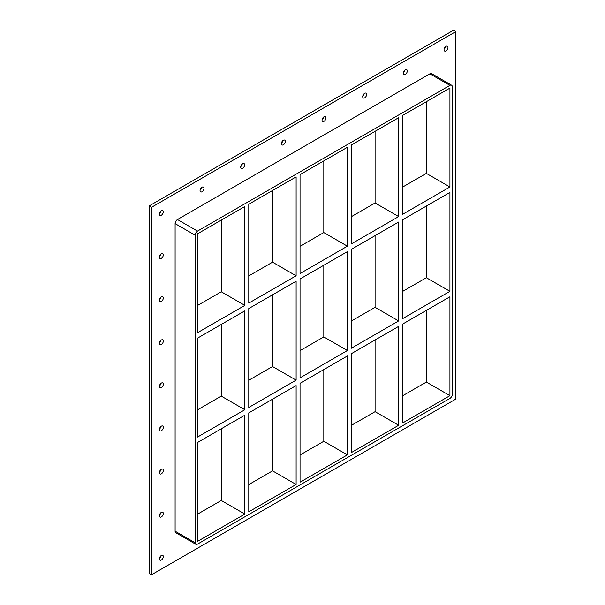 <?xml version="1.0" encoding="UTF-8"?>
<svg xmlns="http://www.w3.org/2000/svg" width="605" height="605" viewBox="0 0 605 605"><rect width="100%" height="100%" fill="white"/><g stroke="black" fill="none" stroke-linecap="round" stroke-linejoin="round"><path stroke-width="0.91" d="M163.32 513.509A2.775 1.603 -60 0 1 162.11 516.299A2.775 1.603 -60 0 1 159.97 517.048A2.775 1.603 -60 0 1 159.395 515.778A2.775 1.603 -60 0 1 160.605 512.98A2.775 1.603 -60 0 1 162.745 512.231A2.775 1.603 -60 0 1 163.32 513.509M159.448 515.233A2.775 1.603 120 0 0 160.915 512.685M163.32 470.41A2.775 1.603 -60 0 1 162.11 473.208A2.775 1.603 -60 0 1 159.97 473.949A2.775 1.603 -60 0 1 159.395 472.679A2.775 1.603 -60 0 1 160.605 469.881A2.775 1.603 -60 0 1 162.745 469.14A2.775 1.603 -60 0 1 163.32 470.41M159.448 472.134A2.775 1.603 120 0 0 160.915 469.586M163.32 427.311A2.775 1.603 -60 0 1 162.11 430.11A2.775 1.603 -60 0 1 159.97 430.851A2.775 1.603 -60 0 1 159.395 429.58A2.775 1.603 -60 0 1 160.605 426.782A2.775 1.603 -60 0 1 162.745 426.041A2.775 1.603 -60 0 1 163.32 427.311M159.448 429.036A2.775 1.603 120 0 0 160.915 426.495M163.32 384.213A2.775 1.603 -60 0 1 162.11 387.011A2.775 1.603 -60 0 1 159.97 387.752A2.775 1.603 -60 0 1 159.395 386.482A2.775 1.603 -60 0 1 160.605 383.683A2.775 1.603 -60 0 1 162.745 382.942A2.775 1.603 -60 0 1 163.32 384.213M159.448 385.937A2.775 1.603 120 0 0 160.915 383.396M163.32 341.114A2.775 1.603 -60 0 1 162.11 343.912A2.775 1.603 -60 0 1 159.97 344.653A2.775 1.603 -60 0 1 159.395 343.383A2.775 1.603 -60 0 1 160.605 340.592A2.775 1.603 -60 0 1 162.745 339.844A2.775 1.603 -60 0 1 163.32 341.114M159.448 342.846A2.775 1.603 120 0 0 160.915 340.297M163.32 298.015A2.775 1.603 -60 0 1 162.11 300.814A2.775 1.603 -60 0 1 159.97 301.562A2.775 1.603 -60 0 1 159.395 300.284A2.775 1.603 -60 0 1 160.605 297.494A2.775 1.603 -60 0 1 162.745 296.745A2.775 1.603 -60 0 1 163.32 298.015M159.448 299.747A2.775 1.603 120 0 0 160.915 297.199M163.32 254.924A2.775 1.603 -60 0 1 162.11 257.715A2.775 1.603 -60 0 1 159.97 258.464A2.775 1.603 -60 0 1 159.395 257.193A2.775 1.603 -60 0 1 160.605 254.395A2.775 1.603 -60 0 1 162.745 253.646A2.775 1.603 -60 0 1 163.32 254.924M159.448 256.649A2.775 1.603 120 0 0 160.915 254.1M407.301 70.966A2.775 1.603 -60 0 1 406.084 73.765A2.775 1.603 -60 0 1 403.943 74.506A2.775 1.603 -60 0 1 403.369 73.235A2.775 1.603 -60 0 1 404.586 70.437A2.775 1.603 -60 0 1 406.726 69.696A2.775 1.603 -60 0 1 407.301 70.966M403.422 72.691A2.775 1.603 120 0 0 404.889 70.142M366.638 94.441A2.775 1.603 -60 0 1 365.428 97.239A2.775 1.603 -60 0 1 363.287 97.98A2.775 1.603 -60 0 1 362.705 96.709A2.775 1.603 -60 0 1 363.923 93.911A2.775 1.603 -60 0 1 366.063 93.17A2.775 1.603 -60 0 1 366.638 94.441M362.758 96.172A2.775 1.603 120 0 0 364.233 93.624M325.974 117.914A2.775 1.603 -60 0 1 324.764 120.713A2.775 1.603 -60 0 1 322.624 121.461A2.775 1.603 -60 0 1 322.049 120.183A2.775 1.603 -60 0 1 323.259 117.393A2.775 1.603 -60 0 1 325.399 116.644A2.775 1.603 -60 0 1 325.974 117.914M322.094 119.646A2.775 1.603 120 0 0 323.569 117.098M285.31 141.396A2.775 1.603 -60 0 1 284.1 144.194A2.775 1.603 -60 0 1 281.96 144.935A2.775 1.603 -60 0 1 281.385 143.665A2.775 1.603 -60 0 1 282.596 140.867A2.775 1.603 -60 0 1 284.736 140.126A2.775 1.603 -60 0 1 285.31 141.396M281.431 143.12A2.775 1.603 120 0 0 282.906 140.572M244.647 164.87A2.775 1.603 -60 0 1 243.437 167.668A2.775 1.603 -60 0 1 241.297 168.409A2.775 1.603 -60 0 1 240.722 167.139A2.775 1.603 -60 0 1 241.932 164.341A2.775 1.603 -60 0 1 244.072 163.6A2.775 1.603 -60 0 1 244.647 164.87M240.767 166.594A2.775 1.603 120 0 0 242.242 164.053M203.983 188.344A2.775 1.603 -60 0 1 202.773 191.142A2.775 1.603 -60 0 1 200.633 191.891A2.775 1.603 -60 0 1 200.058 190.613A2.775 1.603 -60 0 1 201.268 187.822A2.775 1.603 -60 0 1 203.409 187.074A2.775 1.603 -60 0 1 203.983 188.344M200.111 190.076A2.775 1.603 120 0 0 201.578 187.527M163.32 556.608A2.775 1.603 -60 0 1 162.11 559.398A2.775 1.603 -60 0 1 159.97 560.147A2.775 1.603 -60 0 1 159.395 558.869A2.775 1.603 -60 0 1 160.605 556.078A2.775 1.603 -60 0 1 162.745 555.33A2.775 1.603 -60 0 1 163.32 556.608M159.448 558.332A2.775 1.603 120 0 0 160.915 555.783M447.965 47.492A2.775 1.603 -60 0 1 446.747 50.283A2.775 1.603 -60 0 1 444.607 51.032A2.775 1.603 -60 0 1 444.032 49.754A2.775 1.603 -60 0 1 445.25 46.963A2.775 1.603 -60 0 1 447.39 46.214A2.775 1.603 -60 0 1 447.965 47.492M444.085 49.217A2.775 1.603 120 0 0 445.552 46.668M163.32 211.826A2.775 1.603 -60 0 1 162.11 214.616A2.775 1.603 -60 0 1 159.97 215.365A2.775 1.603 -60 0 1 159.395 214.094A2.775 1.603 -60 0 1 160.605 211.296A2.775 1.603 -60 0 1 162.745 210.555A2.775 1.603 -60 0 1 163.32 211.826M159.448 213.55A2.775 1.603 120 0 0 160.915 211.001M402.582 219.766L449.923 192.435L449.923 291.33L402.582 318.661L402.582 219.766M351.316 249.366L398.657 222.035L398.657 320.93L351.316 348.261L351.316 249.366M300.042 278.965L347.383 251.635L347.383 350.529L300.042 377.86L300.042 278.965M197.502 338.165L244.843 310.834L244.843 409.736L197.502 437.067L197.502 338.165M248.776 308.565L296.117 281.234L296.117 380.129L248.776 407.467L248.776 308.565M449.923 186.99L402.582 214.321L402.582 115.426L449.923 88.088L449.923 186.99L426.351 173.378L402.582 187.104M221.271 220.107L221.271 291.784L244.843 305.389L197.502 332.727L197.502 233.825L244.843 206.494L244.843 305.389M221.271 291.784L197.502 305.502M398.657 216.59L351.316 243.921L351.316 145.026L398.657 117.695L398.657 216.59L375.085 202.977L351.316 216.703M347.383 246.19L300.042 273.52L300.042 174.626L347.383 147.295L347.383 246.19L323.811 232.577L300.042 246.303M296.117 275.789L248.776 303.12L248.776 204.225L296.117 176.894L296.117 275.789L272.545 262.184L248.776 275.903M426.351 173.378L426.351 101.7M272.545 190.499L272.545 262.184M323.811 160.9L323.811 232.577M375.085 131.3L375.085 202.977M451.595 85.207L431.554 73.636A3.335 1.928 120 0 0 429.89 73.802L449.923 85.365A3.335 1.928 -60 0 1 451.595 85.207A3.335 1.928 -60 0 1 452.283 86.727L452.283 394.309A3.335 1.928 -60 0 1 449.923 398.392L197.502 544.129A3.335 1.928 -60 0 1 195.838 544.296A3.335 1.928 -60 0 1 195.143 542.768L175.11 531.198A3.335 1.928 120 0 0 175.798 532.725L195.838 544.296M449.923 85.365L197.502 231.102L177.469 219.539A3.335 1.928 120 0 0 175.11 223.616L175.11 531.198M175.11 223.616L195.143 235.186A3.335 1.928 -60 0 1 197.502 231.102M195.143 235.186L195.143 542.768M449.923 296.775L449.923 395.67L402.582 423.001L402.582 324.106L449.923 296.775M351.316 452.601L351.316 353.706L398.657 326.375L398.657 425.27L351.316 452.601M300.042 482.208L300.042 383.305L347.383 355.974L347.383 454.869L300.042 482.208M248.776 511.807L248.776 412.905L296.117 385.574L296.117 484.476L248.776 511.807M244.843 514.076L197.502 541.407L197.502 442.512L244.843 415.174L244.843 514.076L221.271 500.464L221.271 428.786M221.271 324.446L221.271 396.124L197.502 409.842M244.843 409.736L221.271 396.124M272.545 294.847L272.545 366.524L248.776 380.243M296.117 380.129L272.545 366.524M272.545 399.187L272.545 470.864L296.117 484.476M323.811 265.24L323.811 336.924L300.042 350.643M347.383 350.529L323.811 336.924M323.811 369.587L323.811 441.264L347.383 454.869M398.657 425.27L375.085 411.665L351.316 425.383M300.042 454.983L323.811 441.264M248.776 484.59L272.545 470.864M197.502 514.189L221.271 500.464M375.085 235.64L375.085 307.317L351.316 321.043M426.351 206.04L426.351 277.718L402.582 291.444M375.085 339.987L375.085 411.665M402.582 395.783L426.351 382.058L426.351 310.38M375.085 307.317L398.657 320.93M426.351 277.718L449.923 291.33M426.351 382.058L449.923 395.67M455.822 31.611L151.537 207.288L151.537 574.75L455.822 399.073L455.822 31.611L453.463 30.25L149.178 205.927L149.178 573.389L151.537 574.75M429.89 73.802L177.469 219.539M149.178 205.927L151.537 207.288"/></g></svg>
